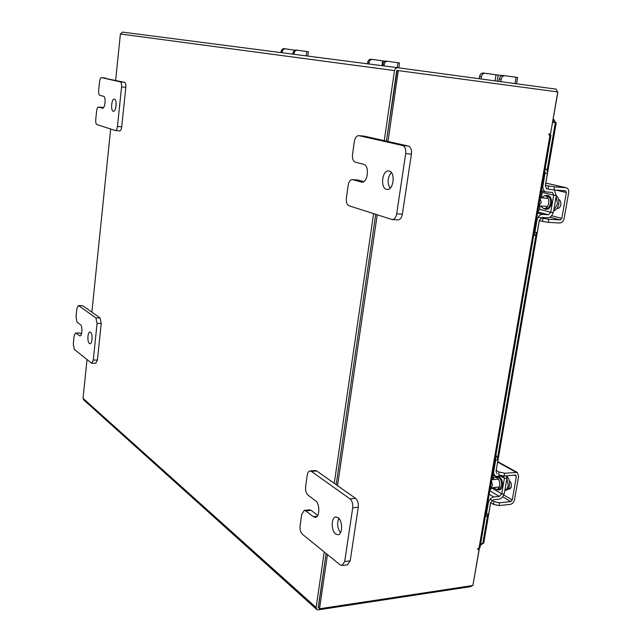 <?xml version="1.0" encoding="UTF-8"?>
<svg xmlns="http://www.w3.org/2000/svg" width="642" height="642" viewBox="0 0 642 642"><rect width="100%" height="100%" fill="white"/><g stroke="black" fill="none" stroke-linecap="round" stroke-linejoin="round"><path stroke-width="0.96" d="M515.028 83.572L516.072 77.265L504.861 75.708C503.023 75.716 501.819 76.888 501.25 79.239L499.324 78.99L498.93 81.398M499.324 78.99C499.885 76.647 501.081 75.475 502.919 75.467L504.821 75.7M495.062 80.876L496.041 74.793L484.959 73.26C483.137 73.26 481.949 74.416 481.404 76.711L481.043 78.982M481.404 76.711L479.558 76.478L479.197 78.733M479.558 76.478C480.104 74.183 481.283 73.036 483.105 73.028L484.919 73.252M501.25 79.239L500.856 81.662M496.041 74.793L501.964 75.547M516.072 77.265L517.612 77.489L516.577 83.781M492.045 479.734L494.918 477.094C498.336 477.712 499.933 480.585 499.709 485.705L498.778 488.161L496.828 489.613L493.032 487.623M489.838 490.376L491.66 487.976L501.699 493.867L499.38 496.418L489.774 490.737M495.945 454.905L497.991 459.953L495.688 460.145L493.674 471.95L493.826 474.077L495.568 476.3L503.039 476.067M503.224 476.075L504.419 478.258L500.896 476.26M502.004 494.051L504.275 493.818L506.995 478.226L504.419 478.258L501.699 493.867M506.69 478.049L506.658 475.834M496.932 473.636L496.041 471.292L497.991 459.953M495.688 460.145L495.504 457.473M503.93 493.85C503.079 496.884 501.402 498.665 498.898 499.203L493.249 499.797L490.624 502.678L488.698 513.849L486.853 516.168L485.376 516.337M489.172 494.276L493.738 496.996L499.38 496.418M493.738 496.996C490.969 497.606 489.172 499.58 488.329 502.919L486.403 514.106L488.698 513.849M485.424 516.048L486.403 514.106M493.04 478.065L493.546 475.144M506.995 478.226L504.724 478.434M508.641 487.976L510.165 488.851L511.313 486.821M504.877 490.384L507.06 488.731L508.303 485.569L506.755 477.584M504.861 490.44L505.455 490.384C507.525 490.039 508.873 488.393 509.491 485.448C509.965 481.58 509.034 478.418 506.69 475.971M491.451 480.986L492.486 485.384L490.271 487.88M507.886 489.06L509.09 489.308L511.369 486.532C511.642 484.004 510.96 482.102 509.331 480.826M493.979 501.579L499.54 502.782L499.051 505.591L493.497 504.379L493.979 501.579L490.047 499.219M499.051 505.591L510.31 504.371C512.436 503.89 513.841 502.349 514.499 499.749L518.656 476.187L517.227 472.416L504.684 473.226L504.187 476.059L515.47 475.024L516.401 476.396L512.244 499.982L510.799 501.579L499.54 502.782M504.187 476.059L498.601 474.879L499.091 472.047L496.194 470.409M517.227 472.416L497.775 461.646M499.091 472.047L504.684 473.226M493.497 504.379L490.632 502.654M541.11 197.84L544.857 195.658C547.819 196.388 549.103 198.924 548.725 203.281C547.915 206.748 546.262 208.538 543.758 208.666L540.428 206.01M537.771 211.764L539.649 209.38L550.732 212.269L548.34 214.725L537.739 211.932M541.358 197.503L542.506 191.091M545.162 168.782L545.403 168.838C547.008 169.432 547.682 170.933 547.433 173.356L545.09 173.163L542.947 185.618C542.578 189.005 543.597 191.107 545.989 191.926L552.417 192.448L553.709 195.152L542.57 192.464M551.069 212.358L553.372 212.502L556.357 195.401L553.709 195.152L550.732 212.269M556.02 195.32L554.439 189.992M547.626 188.949L546.775 188.868L545.291 185.795L547.433 173.356M545.09 173.163L544.873 170.443M553.027 212.478C552.16 215.832 550.419 217.606 547.803 217.782L542.065 217.445L539.352 220.23L537.234 232.484L534.361 235.646L533.663 235.614M537.547 213.04L542.594 214.38L548.34 214.725M542.594 214.38C539.778 214.572 537.916 216.482 537.009 220.094L534.898 232.364L537.234 232.484M533.823 234.699L534.898 232.364M539.649 209.38L539.898 205.97M556.357 195.401L554.046 195.24M553.781 210.191L557.553 204.084L556.141 196.661M553.677 210.777C556.277 209.998 557.978 207.791 558.765 204.164C559.262 200.456 558.444 197.616 556.317 195.65M540.099 198.234L541.238 202.471L538.798 205.793M557.721 208.457L557.296 208.465C559.086 208.385 560.265 207.117 560.843 204.678C561.132 201.973 560.378 200.208 558.58 199.405M542.988 218.344L548.87 219.283L548.332 222.357L542.458 221.426L542.988 218.344L538.189 217.052M548.332 222.357L559.784 222.999C561.959 222.838 563.403 221.346 564.109 218.537L568.668 192.704C568.972 190.048 568.186 188.411 566.324 187.777L554.511 186.846L553.974 189.952L565.57 190.835L566.372 192.536L561.814 218.4L560.322 219.941L548.87 219.283M553.974 189.952L548.059 189.053L548.597 185.939L545.395 185.193M557.256 208.064L558.275 208.321M548.597 185.939L554.511 186.846M542.458 221.426L539.296 220.559M545.828 183.042L556.237 122.71L553.669 122.373L555.482 122.534L553.91 119.468L553.428 121.868L552.746 121.787M552.682 122.157L553.693 122.325L553.444 121.868M553.155 119.38L553.91 119.468M483.707 543.1L480.625 543.959M556.237 122.71L555.482 122.534M547.104 170.363L555.33 122.646L552.65 122.341M553.693 122.325L552.666 122.261M480.81 543.934L480.617 545.058L482.551 543.71M115.648 80.322L120.399 33.994L122.574 32.116L397.542 67.691L556.133 89.134L557.802 92.376L550.708 132.902M478.563 548.332L479.317 548.838L473.034 584.661M479.317 548.838L478.531 548.942M472.488 585.544L470.755 586.636L318.239 609.876L316.851 609.579L316.137 607.533L324.242 551.976M316.586 609.346L83.669 399.87L83.043 398.353L87.007 359.648M91.878 312.164L110.649 129.026M397.542 67.691L395.56 68.397L394.533 70.227L384.245 140.638M373.588 213.69L334.257 483.33M397.149 70.459L386.42 141.128L396.764 70.403L398.345 70.62L387.961 141.473M375.714 214.372L336.183 484.694L375.714 214.372M327.452 554.576L319.515 608.777L318.207 607.613L326.12 553.5L318.376 607.509M122.574 32.116L397.534 67.691M398.345 70.62L557.754 91.918L550.547 133.849L549.295 133.721L549.054 134.956L550.956 135.125L548.75 134.684M477.857 548.493L479.109 549.327L472.897 585.48L319.515 608.777M479.991 547.642L478.081 548.396L477.696 549.456L479.109 549.327M377.215 214.853L337.548 485.657M306.138 55.862L306.707 51.488L297.053 50.164L295.103 50.822L294.076 52.861L292.929 52.716L292.744 54.137M292.929 52.716L294.453 50.309L296.997 50.156M294.71 50.188L284.583 48.704L282.657 50.1L282.063 52.748M282.239 51.36L281.132 51.216L280.955 52.604M281.132 51.216L282.632 48.848L285.12 48.696M294.076 52.861L293.892 54.281M306.707 51.488L308.385 51.729L307.807 56.079M340.485 532.764C337.355 528.23 336.801 523.431 338.84 518.359M335.686 534.008C330.943 530.765 331.128 517.059 335.927 516.979L338.093 517.677C342.868 520.782 342.748 534.658 337.941 534.746L335.686 534.008M305.777 510.863L304.292 510.374L309.629 509.836L311.113 510.334L305.777 510.863L313.264 516.658L315.294 517.332C319.877 517.308 320.069 503.713 315.535 500.776L308.008 495.134C306.09 493.297 305.287 490.504 305.608 486.732L307.253 475.064C307.678 472.568 308.593 471.196 309.998 470.955L315.35 470.53L316.731 470.955L355.532 498.353C357.698 500.311 358.613 503.296 358.26 507.3L350.203 560.843L347.523 564.791L342.009 565.506L344.682 561.549L350.203 560.843M358.26 507.3L352.707 507.862L344.682 561.549M316.731 470.955L311.37 471.388L349.994 498.89L355.532 498.353M342.009 565.506L340.172 564.888L302.454 534.313C300.56 532.379 299.774 529.554 300.087 525.822L301.716 514.306L304.292 510.374M352.707 507.862C353.06 503.842 352.153 500.848 349.994 498.89M311.37 471.388L309.998 470.955M311.113 510.334L317.734 515.414M92.047 339.393L92.039 336.296M89.407 343.462C87.087 341.977 87.601 331.77 89.984 332.05L90.554 332.259C92.889 333.68 92.384 343.968 89.992 343.687L89.407 343.462M75.973 333.078L80.009 333.046L75.973 333.078L79.921 335.91C82.216 336.199 82.722 326.072 80.483 324.708L77.072 322.156L76.013 316.907L76.815 308.81L78.34 305.576L82.762 305.728L100.072 317.95L101.235 323.407L97.424 360.018L95.875 363.187L91.734 363.284L93.275 360.098L97.424 360.018M101.235 323.407L97.07 323.424L93.275 360.098M82.762 305.728L78.717 305.704L95.915 317.95L100.072 317.95M91.734 363.284L74.336 349.384L73.292 344.088L74.095 336.063L75.563 332.925M97.07 323.424L95.915 317.95M80.009 333.046L81.414 334.121M390.055 188.25C387.11 182.769 387.535 177.529 391.331 172.529M386.484 189.318C380.072 187.954 382.15 169.978 388.627 170.933L389.18 171.029C395.649 172.216 393.61 190.385 387.134 189.43L386.484 189.318M352.731 179.672L358.228 180.073L352.731 179.672L361.743 182.184C367.826 183.114 369.776 165.467 363.701 164.36L355.219 162.145C353.06 161.158 352.153 158.622 352.506 154.537L354.344 141.537C355.066 137.733 356.527 135.767 358.709 135.623L364.487 136.2L408.304 146.039C410.768 147.034 411.803 149.714 411.41 154.088L402.373 214.123C401.643 217.807 400.151 219.733 397.896 219.901L392.222 219.604C394.469 219.428 395.962 217.502 396.692 213.802L402.373 214.123M411.41 154.088L405.696 153.582L396.692 213.802M364.487 136.2L358.966 135.671L402.606 145.509L408.304 146.039M392.222 219.604L349.031 205.777C346.905 204.678 346.014 202.11 346.367 198.057L348.173 185.241C348.847 181.638 350.227 179.752 352.306 179.591M405.696 153.582C406.089 149.193 405.062 146.504 402.606 145.509M358.228 180.073L363.733 181.638M115.801 107.647L116.154 103.177M113.241 111.235C110.44 110.745 111.547 98.563 114.348 99.141L114.477 99.165C117.301 99.582 116.194 111.86 113.393 111.267L113.241 111.235M102.559 107.447L98.635 107.062L102.471 108.145C105.16 108.723 106.227 96.693 103.522 96.292L99.815 95.329C98.868 94.799 98.483 93.178 98.659 90.45L99.534 81.751C99.879 79.143 100.545 77.77 101.524 77.626L124.564 82.328C125.599 82.85 126.025 84.535 125.832 87.384L121.723 126.843C121.362 129.419 120.68 130.775 119.669 130.912L119.516 130.888M125.832 87.384L121.563 86.919L117.462 126.458L121.723 126.843M105.737 78.099L101.588 77.642L120.295 81.855L124.564 82.328M117.462 126.458C117.109 129.042 116.427 130.406 115.424 130.543L96.878 124.588C95.947 124.01 95.562 122.373 95.738 119.661L96.605 111.042C96.934 108.514 97.584 107.182 98.531 107.045L102.672 107.447M121.563 86.919C121.747 84.062 121.322 82.377 120.295 81.855M102.776 107.471L103.45 107.663M397.173 67.643L397.896 62.715L387.471 61.279C385.77 61.271 384.686 62.29 384.221 64.336L382.752 64.152L382.528 65.749M382.752 64.152C383.218 62.114 384.301 61.094 386.002 61.094L387.431 61.271M381.958 65.677L382.656 60.838L372.352 59.417C370.667 59.409 369.599 60.412 369.15 62.418L368.925 63.991M369.15 62.418L367.738 62.242L367.521 63.807M367.738 62.242C368.187 60.236 369.254 59.241 370.94 59.249L372.312 59.417M384.221 64.336L383.988 65.941M382.656 60.838L385.12 61.159M397.896 62.715L399.533 62.956L398.81 67.867M498.2 75.082L497.213 81.165M496.499 489.661L499.869 488.819L501.554 485.529C501.779 480.417 500.182 477.544 496.756 476.926L494.918 477.094M498.601 476.468C501.546 478.162 502.822 481.243 502.437 485.721C501.498 489.429 499.677 490.729 496.956 489.621M493.144 471.156L493.738 471.493M488.329 502.919L487.743 502.566M495.367 477.054L496.178 476.516M510.799 501.579L502.63 496.764M515.959 472.207L497.63 462.055M516.401 476.396L514.154 475.144M503.617 494.926L512.244 499.982M510.029 488.779L507.958 488.979M543.758 208.666L545.628 208.786C548.132 208.658 549.793 206.868 550.595 203.41C550.98 199.06 549.688 196.516 546.727 195.794L544.857 195.658M545.138 195.674C549.576 194.558 551.703 197.182 551.534 203.554C550.042 208.69 547.546 210.399 544.039 208.682M542.297 185.458L542.947 185.618M537.009 220.094L536.367 219.917M546.502 188.78L547 188.9M560.322 219.941L550.001 217.197M565.987 187.729L545.764 183.058M566.372 192.536L556.133 190.12M551.622 215.712L561.814 218.4M535.958 235.012L497.694 456.976M487.535 515.919L482.752 543.686M83.043 398.353L316.137 607.533M394.469 70.588L120.399 33.994M478.98 548.284L550.009 135.061M317.156 516.256L313.264 516.658M80.475 335.694L79.367 335.702M362.337 182.167L361.165 182.079M504.861 75.708L502.919 75.467M484.959 73.26L483.105 73.028M492.558 474.582L495.223 476.099M491.668 479.767L498.369 479.141M490.48 487.872L499.364 487.005M541.375 190.818L545.861 191.894M540.179 197.776L548.18 198.33M538.774 205.897L547.49 206.467M566.324 187.777L545.764 183.026M483.691 543.22L490.681 502.686M497.767 461.646L539.352 220.575M550.956 135.125L479.967 547.778M297.029 50.164L295.874 50.02M285.152 48.704L284.037 48.567M115.424 130.543L119.669 130.912M387.471 61.279L386.002 61.094M372.352 59.417L370.94 59.249"/></g></svg>
